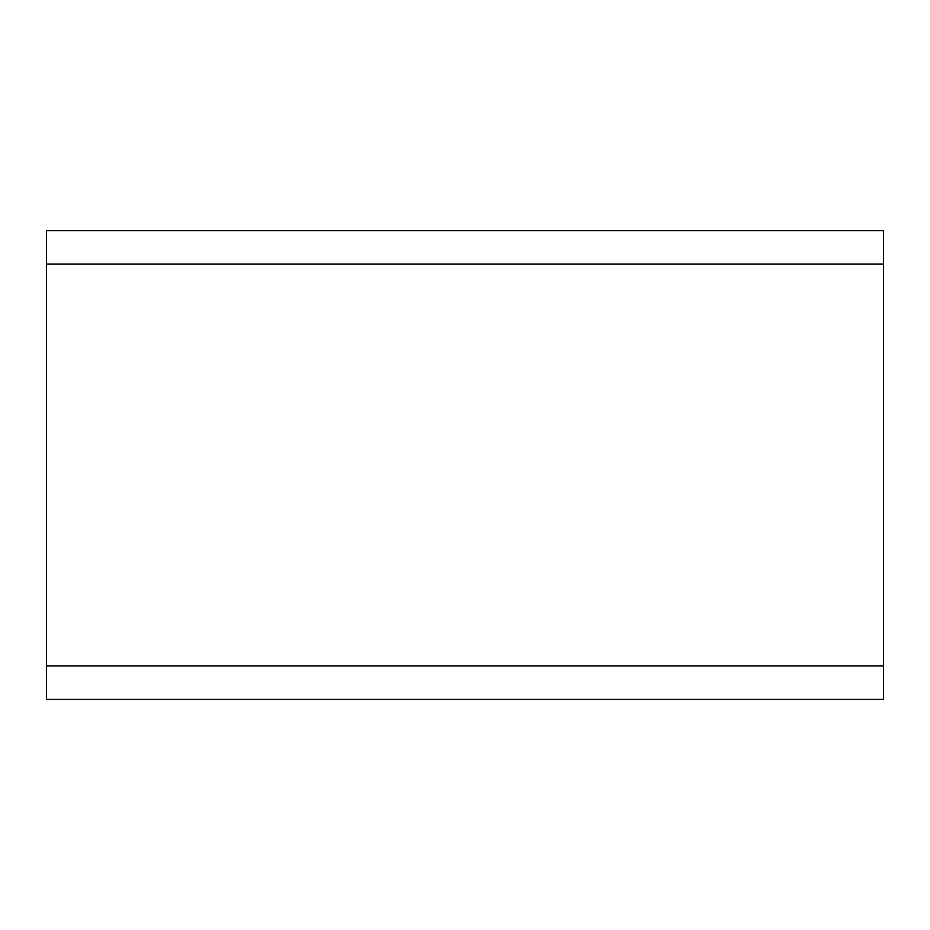 <?xml version="1.0" encoding="UTF-8"?>
<svg xmlns="http://www.w3.org/2000/svg" width="930" height="930" viewBox="0 0 930 930"><rect width="100%" height="100%" fill="white"/><g stroke="black" fill="none" stroke-linecap="round" stroke-linejoin="round"><path stroke-width="1.4" d="M883.5 665.88L883.5 230.64L46.5 230.64L46.5 699.36L883.5 699.36L883.5 665.88L46.5 665.88M883.5 264.12L46.5 264.12"/></g></svg>
